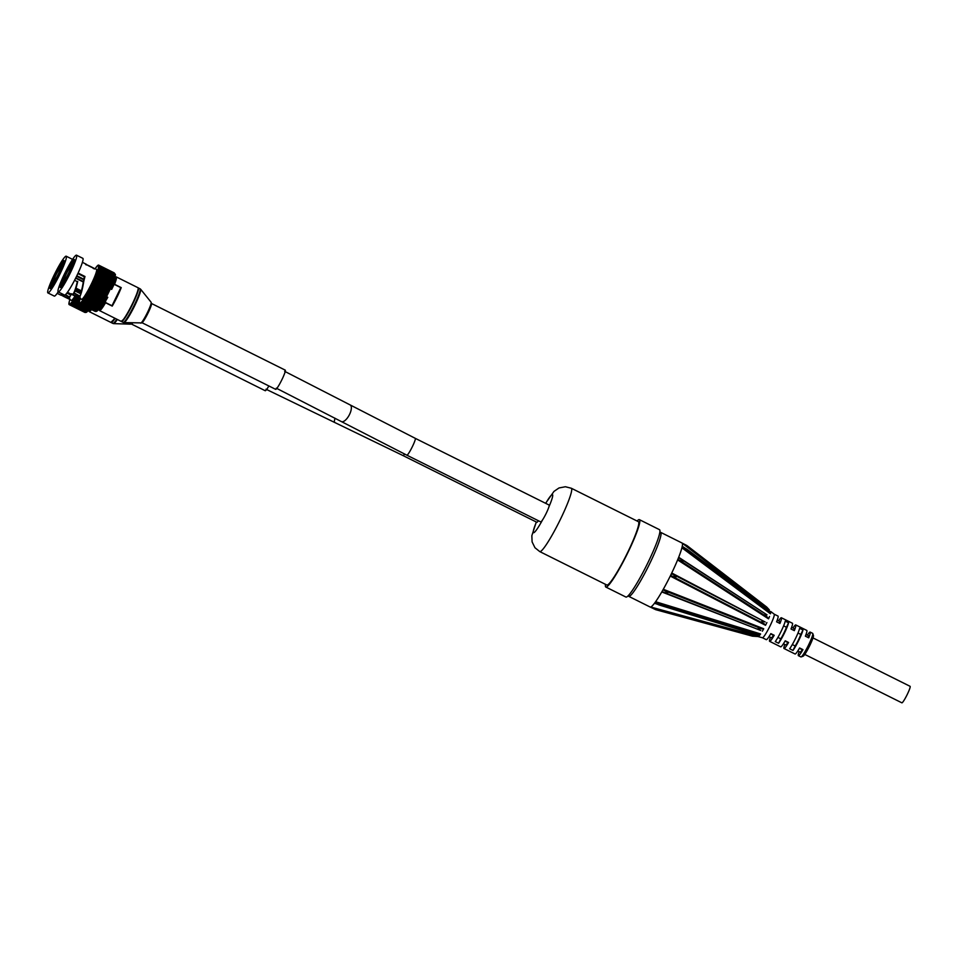 <?xml version="1.0" encoding="UTF-8"?>
<svg xmlns="http://www.w3.org/2000/svg" width="958" height="958" viewBox="0 0 958 958"><rect width="100%" height="100%" fill="white"/><g stroke="black" fill="none" stroke-linecap="round" stroke-linejoin="round"><path stroke-width="1.44" d="M151.532 303.602A10.73 1.257 116.5 0 1 151.232 305.434A10.73 1.257 116.5 0 1 146.622 315.817A10.73 1.257 116.5 0 1 142.047 322.642M142.287 322.247A10.31 1.198 -63.5 0 0 148.478 312.045A10.31 1.198 -63.5 0 0 150.993 303.866M141.964 322.702L275.688 389.355A10.73 1.257 -63.5 0 0 280.131 383.116A10.73 1.257 -63.5 0 0 285.053 372.135A10.73 1.257 -63.5 0 0 285.256 370.147L151.532 303.506M132.707 322.882A11.101 1.293 116.5 0 1 131.39 324.02A11.101 1.293 116.5 0 1 131.318 323.948M131.39 324.02L265.222 390.72A11.101 1.293 -63.5 0 0 268.875 385.954M799.427 648.279L802.277 649.704A9.221 1.078 116.5 0 1 800.158 652.135L797.798 650.961M785.045 641.106L787.895 642.531A9.221 1.078 116.5 0 1 785.776 644.962L783.416 643.788M797.99 633.022L800.804 634.424A9.221 1.078 116.5 0 1 795.164 645.991L792.302 644.566M783.608 625.849L786.422 627.25A9.221 1.078 116.5 0 1 780.77 638.818L777.92 637.405M806.025 634.447L808.384 635.633A9.221 1.078 116.5 0 1 808.157 637.537M791.643 627.286L794.002 628.46A9.221 1.078 116.5 0 1 793.763 630.376M804.756 654.422L901.873 702.825A9.221 1.078 -63.5 0 0 905.43 697.951A9.221 1.078 -63.5 0 0 910.1 686.323L812.983 637.92M770.651 633.945L773.501 635.358A9.221 1.078 116.5 0 1 771.394 637.8L769.023 636.615M777.249 620.113L779.62 621.287A9.221 1.078 116.5 0 1 779.381 623.203M778.638 620.796A13.172 1.533 116.5 0 1 781.381 617.754A13.172 1.533 116.5 0 1 779.944 623.478L776.591 621.814A13.172 1.533 -63.5 0 0 778.028 616.09L774.196 614.174M774.184 614.162A13.172 1.533 116.5 0 1 774.22 614.186A13.172 1.533 116.5 0 1 769.681 626.64A13.172 1.533 116.5 0 1 762.46 637.765A13.172 1.533 116.5 0 1 762.436 637.753L766.28 639.669A13.172 1.533 -63.5 0 0 770.843 633.621L774.184 635.298A13.172 1.533 116.5 0 1 769.621 641.333A13.172 1.533 116.5 0 1 770.412 637.31M774.184 635.298L773.501 635.358M793.02 627.969A13.172 1.533 116.5 0 1 795.763 624.927A13.172 1.533 116.5 0 1 794.326 630.651L790.985 628.987A13.172 1.533 -63.5 0 0 792.422 623.251L781.381 617.754M807.402 635.142A13.172 1.533 116.5 0 1 810.157 632.088A13.172 1.533 116.5 0 1 808.72 637.824L805.367 636.16A13.172 1.533 -63.5 0 0 806.804 630.424L795.763 624.927M780.77 638.818L778.603 643.261L775.261 641.597A13.172 1.533 -63.5 0 0 785.237 621.143L788.59 622.808L786.422 627.25M802.972 629.981A13.172 1.533 116.5 0 1 792.996 650.434L789.643 648.77A13.172 1.533 -63.5 0 0 799.631 628.316L802.972 629.981L800.804 634.424M769.621 641.333L780.662 646.842A13.172 1.533 -63.5 0 0 785.225 640.794L788.566 642.459A13.172 1.533 116.5 0 1 784.015 648.506A13.172 1.533 116.5 0 1 784.794 644.483M788.566 642.459L787.895 642.531M784.015 648.506L795.056 654.003A13.172 1.533 -63.5 0 0 799.607 647.967L802.96 649.632A13.172 1.533 116.5 0 1 798.397 655.679A13.172 1.533 116.5 0 1 799.176 651.644M802.96 649.632L802.277 649.704M538.396 520.733A9.412 1.102 116.5 0 1 536.863 522.278L403.031 455.577A9.412 1.102 -63.5 0 0 403.114 455.589A9.412 1.102 -63.5 0 0 404.563 454.032M111.104 322.487A18.825 2.191 -63.5 0 0 111.224 322.583A18.825 2.191 -63.5 0 0 111.655 322.523A18.825 2.191 -63.5 0 0 115.068 318.343M111.451 322.271A18.442 2.155 -63.5 0 0 115.02 318.319L110.888 322.415A18.825 2.191 116.5 0 0 114.732 318.176M50.93 288.118A15.376 1.796 116.5 0 1 50.523 288.37A15.376 1.796 116.5 0 1 53.492 278.119L53.253 278.311A15.639 1.82 -63.5 0 0 50.211 288.586A15.639 1.82 -63.5 0 0 57.396 277.892L57.875 277.772M57.935 277.664L50.523 288.37M57.839 277.856L61.264 270.851M61.013 271.353L60.845 270.815A15.639 1.82 -63.5 0 0 63.887 260.54A15.639 1.82 -63.5 0 0 56.702 271.222L56.714 271.509A15.376 1.796 116.5 0 1 64.15 261.031A15.376 1.796 116.5 0 1 64.186 261.51A14.849 1.736 -63.5 0 0 61.432 264.564M56.702 271.222L56.845 271.952M53.385 278.119L56.714 271.509M56.259 271.27L52.798 278.359L53.816 278.131M59.851 274.275A20.513 2.395 116.5 0 1 47.9 292.92A20.513 2.395 116.5 0 1 54.905 273.497A20.513 2.395 116.5 0 1 66.198 256.205A20.513 2.395 116.5 0 1 59.851 274.275M63.24 294.405L62.953 295.292M69.455 298.728C74.209 301.914 55.348 292.429 62.557 295.327L60.917 295.196C60.881 294.429 71.359 300.225 69.695 299.579L69.275 298.213A113.523 80.771 -67.3 0 0 69.766 297.076L71.287 294.202M69.814 299.159L62.617 295.363M65.192 294.884L69.551 297.579M76.496 255.175L82.855 258.337A20.513 2.395 116.5 0 1 76.508 276.419A20.513 2.395 116.5 0 1 64.557 295.064L58.199 291.891A20.513 2.395 116.5 0 1 65.204 272.467A20.513 2.395 116.5 0 1 76.496 255.175A20.513 2.395 116.5 0 1 70.162 273.258A20.513 2.395 116.5 0 1 58.199 291.891A20.513 2.395 116.5 0 1 54.259 296.082L47.9 292.92M72.557 259.367A20.513 2.395 116.5 0 1 72.58 259.378L66.198 256.205M75.275 295.663A16.753 1.952 116.5 0 1 71.263 300.357L69.695 299.579M58.246 275.245A11.783 1.377 116.5 0 1 53.72 283.161L54.175 282.059A10.346 1.209 116.5 0 0 58.055 275.257L58.773 275.94M54.247 283.472L54.091 283.4A12.155 1.413 -63.5 0 0 58.438 275.784M62.869 265.965L62.21 265.773A11.783 1.377 116.5 0 1 59.073 273.557L59.636 273.341A12.155 1.413 -63.5 0 0 62.653 265.857L61.563 266.899A10.346 1.209 116.5 0 1 58.869 273.581L59.767 273.904M58.139 275.257A10.346 1.209 -63.5 0 0 58.941 273.605L58.869 273.581M58.941 273.605L59.719 274M60.57 266.192A10.346 1.209 116.5 0 1 61.671 265.294A10.346 1.209 -63.5 0 0 60.629 266.228L61.013 265.091A11.783 1.377 116.5 0 1 62.39 264.947L62.917 264.671A12.155 1.413 -63.5 0 0 62.809 263.845L61.049 265.019M62.39 264.947L63.096 265.342M61.707 266.647A10.346 1.209 -63.5 0 0 61.815 266.108L62.378 264.983M60.605 266.096L60.366 265.989A11.783 1.377 116.5 0 0 55.851 273.88L56.055 273.856A10.346 1.209 116.5 0 1 59.935 267.054L60.677 266.061M60.629 266.228A10.346 1.209 -63.5 0 0 59.995 267.09L59.935 267.054M52.115 283.592L52.534 282.227A10.346 1.209 116.5 0 1 55.229 275.545L55.037 275.557A11.783 1.377 116.5 0 0 51.9 283.34L52.127 283.424M56.055 273.856L56.115 273.892A10.346 1.209 -63.5 0 0 55.301 275.581L55.229 275.545M53.732 284.31L53.097 283.999L53.432 284.777M53.085 284.035A11.783 1.377 116.5 0 1 51.708 284.167L52.415 283.077A10.346 1.209 -63.5 0 0 52.474 283.831A10.346 1.209 116.5 0 1 52.343 283.041M69.706 297.208L65.491 294.645M90.196 308.931A16.406 1.916 116.5 0 1 89.609 309.123L89.489 309.063M75.778 295.926L79.49 298.249M79.885 299.459L75.191 297.112L75.574 296.297M79.861 299.95L74.652 297.818L79.682 300.321M79.478 301.255L74.245 298.645L74.652 297.818M73.982 298.872L79.37 301.998M79.358 302.56L73.359 300.034L73.766 299.195M73.359 300.034A21.483 2.503 116.5 0 1 73.203 300.261L89.777 308.44M89.585 308.727L88.052 308.991L72.521 301.255L72.94 300.429M88.819 309.793L87.286 310.045L71.766 302.309L72.185 301.507L88.819 309.793M87.465 310.356L88.292 310.488A19.986 2.335 -63.5 0 0 89.717 308.692M71.491 302.393L71.072 303.171L86.591 310.907L88.136 310.691L71.634 302.465A21.483 2.503 116.5 0 0 71.766 302.309M87.31 311.278L85.992 311.578L70.473 303.842L70.988 303.147M86.927 311.865L85.478 312.045L69.958 304.309L70.449 303.65M85.969 312.464L86.663 312.152L69.994 303.949M86.567 312.212L85.058 312.308L69.539 304.572L69.934 303.914M69.192 304.548L69.431 303.854L69.168 304.608L84.699 312.344L86.232 312.32L84.747 312.356L69.215 304.62L69.599 304.021M69.012 304.464A21.483 2.503 116.5 0 1 68.976 304.404L69.275 303.65M68.904 304.093A21.483 2.503 116.5 0 1 68.892 303.997L68.904 303.518A21.483 2.503 116.5 0 1 68.916 303.387L69.311 302.441M69.012 302.74A21.483 2.503 116.5 0 1 69.036 302.584L69.227 301.77A21.483 2.503 116.5 0 1 69.275 301.578L69.551 300.632A21.483 2.503 116.5 0 1 69.611 300.405L69.946 299.698M86.052 312.26L84.699 312.344A21.483 2.503 116.5 0 1 84.699 312.344L85.13 312.488M85.058 312.308A21.483 2.503 116.5 0 1 84.999 312.332L86.304 312.308L69.467 304.596M70.365 303.937L87.118 311.793M70.952 303.303L87.669 311.23M72.377 301.459L88.998 309.554M73.203 300.261L79.31 303.303M74.868 297.459L79.909 299.842M53.097 283.999L53.6 282.957A10.346 1.209 -63.5 0 0 54.043 282.359M52.534 282.227L52.606 282.251A10.346 1.209 -63.5 0 0 52.415 283.077M53.54 282.921A10.346 1.209 116.5 0 1 52.439 283.819M55.301 275.581A10.346 1.209 -63.5 0 0 52.606 282.251M59.995 267.09A10.346 1.209 -63.5 0 0 56.115 273.892M61.671 265.294A10.346 1.209 116.5 0 1 61.755 266.073M53.911 281.173A7.341 0.862 -63.5 0 0 58.007 274.73A7.341 0.862 -63.5 0 0 60.39 268.024A7.341 0.862 -63.5 0 0 56.354 274.216A7.341 0.862 -63.5 0 0 53.84 281.161A7.341 0.862 -63.5 0 0 53.911 281.173M536.396 522.05A21.268 2.479 -63.5 0 0 533.822 532.696A21.268 2.479 -63.5 0 0 542.479 520.014A9.412 1.102 116.5 0 1 540.719 521.894L406.887 455.194A9.412 1.102 -63.5 0 0 406.97 455.206A9.412 1.102 -63.5 0 0 410.958 449.41A9.412 1.102 -63.5 0 0 415.113 440.069A9.412 1.102 -63.5 0 0 415.281 438.345L549.114 505.046A9.412 1.102 116.5 0 1 548.946 506.77A21.268 2.479 -63.5 0 0 552.562 494.687A21.268 2.479 -63.5 0 0 545.713 503.345M542.479 520.014A9.412 1.102 -63.5 0 0 548.946 506.77M654.721 603.085L656.709 604.019L654.458 603.289A35.757 4.167 116.5 0 1 650.733 607.013L655.667 609.671L650.266 607.061A35.757 4.167 116.5 0 1 650.254 607.061A35.757 4.167 116.5 0 1 650.159 607.025L628.747 596.355A35.757 4.167 -63.5 0 0 648.434 566.214A35.757 4.167 -63.5 0 0 660.649 532.349L659.846 532.097M650.41 607.121L652.374 608.091M655.044 603.372L656.362 603.875M654.637 603.061L655.404 602.019C659.894 604.39 661.164 605.384 659.2 605.001L654.637 603.061L655.404 602.007M662.11 591.541L664.098 592.451L661.774 591.948A35.757 4.167 116.5 0 1 655.607 601.72L657.416 603.061L655.488 602.043M662.026 591.517L663.032 589.745C668.66 593.002 669.127 593.948 664.433 592.583L662.026 591.517L663.032 589.733M670.588 575.59L672.576 576.488L670.253 576.069A35.757 4.167 116.5 0 1 663.295 589.278L665.032 590.823L663.116 589.781M670.504 575.542L671.893 573.722C677.845 577.59 677.39 578.201 670.504 575.554L671.498 573.519M677.893 559.496L679.869 560.406L677.617 559.903A35.757 4.167 116.5 0 1 671.738 573.004L673.498 574.62L671.57 573.567M677.809 559.448L678.504 557.712L681.473 559.376C684.647 561.867 683.425 561.891 677.809 559.448L678.515 557.712M682.06 547.569L684.024 548.503L681.904 547.796A35.757 4.167 116.5 0 1 678.683 557.281L680.515 558.789L678.587 557.76M681.976 547.521L682.192 546.539L686.898 549.185L681.988 547.509L682.204 546.527M742.163 589.433L681.964 542.982A35.757 4.167 116.5 0 1 682.06 543.018A35.757 4.167 116.5 0 1 682.144 543.078A35.757 4.167 116.5 0 1 682.252 546.311L684.228 547.593L682.276 546.587M683.15 546.982L682.479 546.539M810.157 632.088L812.659 633.346A13.172 1.533 116.5 0 1 812.779 633.501A13.172 1.533 116.5 0 1 808.157 645.824A13.172 1.533 116.5 0 1 801.116 656.925A13.172 1.533 116.5 0 1 800.912 656.925L798.397 655.679M801.116 656.925L803.103 656.242A11.664 1.365 -63.5 0 0 809.342 646.41A11.664 1.365 -63.5 0 0 813.438 635.501L812.779 633.501M788.59 622.808A13.172 1.533 116.5 0 1 778.603 643.261M795.164 645.991L792.996 650.434M681.904 547.796L770.424 613.791L767.202 609.025L770.783 612.39L770.507 613.599M677.617 559.903L768.532 618.856L767.358 617.168C764.4 614.102 764.292 613.336 767.023 614.844L678.683 557.281M670.253 576.069L765.526 625.299L764.268 623.909C760.724 621.203 761.035 620.568 765.191 622.005L671.738 573.004M661.774 591.948L760.233 630.268C756.796 628.616 757.287 628.125 761.694 628.795L763.706 628.759L663.295 589.278M758.377 635.154L755.167 634.495C753.766 633.945 754.868 633.813 758.461 634.076L760.592 633.945L655.607 601.72M758.413 636.567L752.437 636.172L758.485 636.471L650.733 607.013M760.484 634.16L759.55 635.441M763.586 629.035L762.34 631.202M766.891 622.556L765.682 625.047M769.537 616.473L768.675 618.605M769.322 609.875L766.687 607.037L686.946 545.557L682.156 543.09L756.401 600.427M605.492 584.344A37.637 4.395 -63.5 0 0 605.827 587.038L625.897 597.038A37.637 4.395 -63.5 0 0 646.626 565.316A37.637 4.395 -63.5 0 0 659.475 529.666L639.405 519.655A37.637 4.395 -63.5 0 0 637.058 521.008M605.827 587.038A37.637 4.395 -63.5 0 0 626.544 555.305A37.637 4.395 -63.5 0 0 639.405 519.655M536.288 521.99L531.846 535.726L532.097 541.893L534.959 547.725L539.749 551.58L606.833 585.015A35.386 4.131 -63.5 0 0 626.304 555.185A35.386 4.131 -63.5 0 0 638.399 521.679L571.315 488.245L565.388 486.748L559.005 487.957L553.975 491.406L545.605 503.297M121.403 321.457A18.825 2.191 -63.5 0 0 121.522 321.553A18.825 2.191 -63.5 0 0 121.953 321.493A18.825 2.191 -63.5 0 0 132.563 304.309A18.825 2.191 -63.5 0 0 138.311 287.867A18.825 2.191 -63.5 0 0 138.156 287.843M121.75 321.241A18.442 2.155 -63.5 0 0 132.444 304.464A18.442 2.155 -63.5 0 0 138.203 288.25M61.228 287.089A15.376 1.796 116.5 0 1 60.821 287.34A15.376 1.796 116.5 0 1 63.791 277.09L63.551 277.281A15.639 1.82 -63.5 0 0 60.51 287.556A15.639 1.82 -63.5 0 0 67.695 276.874L68.174 276.754M68.234 276.634L60.821 287.34M71.599 269.737L68.162 276.79L71.143 269.785A15.639 1.82 -63.5 0 0 74.185 259.51A15.639 1.82 -63.5 0 0 67.012 270.192L67.012 270.479A15.376 1.796 116.5 0 1 74.449 260.001A15.376 1.796 116.5 0 1 74.484 260.48M71.311 270.324L74.449 260.001M67.012 270.192L67.144 270.922M63.683 277.09L67.012 270.479M66.557 270.24L63.096 277.329L64.114 277.101M80.101 295.986L80.065 296.046C81.669 292.669 83.083 286.25 84.304 276.802L77.861 273.593L84.975 276.479L78.113 273.054M74.556 280.299L77.311 281.676C75.778 288.334 74.293 292.549 72.868 294.31L73.323 294.154C74.76 292.394 76.233 288.13 77.73 281.401C76.245 288.142 74.76 292.429 73.251 294.262M77.897 273.509L84.484 276.778C83.035 287.029 81.394 293.855 79.55 297.243L79.753 297.698C84.508 300.884 65.647 291.4 72.868 294.31L71.215 294.178L80.125 298.609L79.574 297.184A113.523 80.771 -67.3 0 0 80.065 296.046L81.107 293.423M80.041 298.13L71.694 293.974M79.753 297.698L84.975 276.479M86.316 264.959C81.873 262.061 100.722 271.353 93.154 268.408M82.412 262.324L86.16 264.192C87.537 265.665 96.674 269.605 94.938 268.563L94.962 268.575M73.97 293.304L79.849 296.549M94.938 268.563L96.507 269.342A16.753 1.952 116.5 0 1 91.321 284.107A16.753 1.952 116.5 0 1 81.562 299.327L80.053 298.573M68.545 274.216A11.783 1.377 116.5 0 1 64.018 282.131L64.473 281.029A10.346 1.209 116.5 0 0 68.353 274.239L69.072 274.91M64.545 282.442L64.39 282.37A12.155 1.413 -63.5 0 0 68.736 274.754M73.167 264.935L72.509 264.743A11.783 1.377 116.5 0 1 69.371 272.527L69.934 272.312A12.155 1.413 -63.5 0 0 72.952 264.827L71.862 265.869A10.346 1.209 116.5 0 1 69.168 272.551L70.066 272.874M68.437 274.228A10.346 1.209 -63.5 0 0 69.239 272.587L69.168 272.551M69.239 272.587L70.018 272.97M76.592 276.251L83.909 279.892M70.868 265.162A10.346 1.209 116.5 0 1 71.97 264.264A10.346 1.209 -63.5 0 0 70.928 265.198L71.311 264.061A11.783 1.377 116.5 0 1 72.688 263.929L73.215 263.642A12.155 1.413 -63.5 0 0 73.107 262.815L71.347 263.989M72.006 265.617A10.346 1.209 -63.5 0 0 72.113 265.079L72.676 263.953L73.395 264.312M70.904 265.079L70.664 264.959A11.783 1.377 116.5 0 0 66.15 272.85L66.353 272.826A10.346 1.209 116.5 0 1 70.233 266.037L70.976 265.031M70.928 265.198A10.346 1.209 -63.5 0 0 70.293 266.061L70.233 266.037M62.414 282.562L62.833 281.197A10.346 1.209 116.5 0 1 65.527 274.515L65.336 274.539A11.783 1.377 116.5 0 0 62.198 282.323L62.426 282.394M66.353 272.826L66.413 272.862A10.346 1.209 -63.5 0 0 65.599 274.551L65.527 274.515M64.03 283.281L63.396 282.969L63.731 283.748M63.384 283.005A11.783 1.377 116.5 0 1 62.007 283.137L62.713 282.047A10.346 1.209 -63.5 0 0 62.773 282.814A10.346 1.209 116.5 0 1 62.641 282.011M80.005 296.178L74.149 292.968M112.266 305.207L112.242 306.105A18.825 2.191 -63.5 0 0 117.163 296.824A18.825 2.191 -63.5 0 0 121.247 287.628L120.576 288.178A18.442 2.155 116.5 0 1 112.266 305.207L120.576 288.178M107.799 297.303L105.236 301.614L107.799 297.303L106.518 296.669M98.961 309.135A18.07 2.108 116.5 0 0 105.236 301.614L105.548 302.764L112.242 306.105M121.247 287.628L114.565 284.286L113.451 284.777L114.481 284.478L120.983 287.711M110.386 288.777L111.655 289.412L111.787 288.19A16.406 1.916 116.5 0 0 114.553 278.718L114.433 278.658M106.901 298.201A16.406 1.916 116.5 0 1 99.907 308.093L99.788 308.033M107.428 294.537L91.034 285.771L107.428 294.537L106.075 294.621L90.555 286.885L90.794 286.238M106.446 296.465L90.04 287.699L106.446 296.465L105.057 296.597L89.525 288.861L89.801 288.166M105.44 298.357L89.046 289.603L105.44 298.357L104.027 298.537L88.495 290.789L88.807 290.058M104.446 300.177L88.052 291.448L104.446 300.177L102.997 300.393L87.477 292.657L87.813 291.891M103.464 301.926L87.07 293.208L103.464 301.926L101.991 302.165L86.471 294.429L86.831 293.627M102.506 303.566L86.1 294.872L102.506 303.566L101.009 303.83L85.49 296.082L85.873 295.268M101.584 305.087L85.166 296.429L101.584 305.087L100.075 305.351L84.543 297.615L84.951 296.788M100.71 306.464L84.28 297.854L100.71 306.464L99.177 306.74L83.657 299.004L84.065 298.178M99.883 307.698L98.351 307.961L82.819 300.225L83.238 299.411L99.883 307.698M99.117 308.763L97.584 309.015L82.065 301.279L82.484 300.477L99.117 308.763M97.764 309.326L98.59 309.458A19.986 2.335 -63.5 0 0 108.206 293.328A19.986 2.335 -63.5 0 0 114.948 276.479M81.789 301.363L81.37 302.141L96.89 309.877L98.434 309.662L81.933 301.435M97.608 310.26L96.291 310.548L80.771 302.812L81.286 302.117M97.225 310.835L95.776 311.015L80.256 303.279L80.747 302.62M96.267 311.434L96.962 311.122L80.292 302.92M96.866 311.182L95.357 311.278L79.837 303.542L80.233 302.896M79.49 303.53L79.73 302.824L79.466 303.578L94.998 311.314A21.483 2.503 116.5 0 0 95.046 311.326L96.53 311.29L95.046 311.326L79.514 303.59L79.897 302.991M79.31 303.435A21.483 2.503 116.5 0 1 79.275 303.375L79.574 302.62M79.203 302.488A21.483 2.503 116.5 0 1 79.215 302.357L79.61 301.423M79.31 301.71A21.483 2.503 116.5 0 1 79.346 301.554L79.526 300.752A21.483 2.503 116.5 0 1 79.574 300.549L80.053 299.471M95.393 268.444L96.004 267.39A21.483 2.503 116.5 0 1 96.135 267.222L96.135 267.222M96.734 266.755L96.806 266.396A21.483 2.503 116.5 0 0 96.686 266.528L96.267 267.306M96.734 266.791L97.297 265.857A21.483 2.503 116.5 0 1 97.393 265.761L97.548 265.833M97.393 265.761L97.812 265.39A21.483 2.503 116.5 0 1 97.884 265.33L98.051 265.414M97.776 265.869L98.219 265.127A21.483 2.503 116.5 0 1 98.291 265.103L98.47 265.198M98.147 265.713L98.542 265.079A21.483 2.503 116.5 0 1 98.59 265.091L114.11 272.826L114.996 274.024L98.758 265.246L98.327 265.857L98.59 265.091M115.044 274.072L114.277 272.982A21.483 2.503 116.5 0 1 114.301 273.03L115.176 274.371L98.866 265.617L98.47 266.132L98.782 265.294L114.301 273.03L115.152 274.275C116.002 273.952 114.84 277.82 111.667 285.891L103.751 301.722L96.998 311.111M98.638 266.468L98.866 265.701L114.397 273.437L115.164 274.707M98.566 266.432L98.854 266.192A21.483 2.503 116.5 0 1 98.842 266.312L114.373 274.048L115.008 275.305M115.2 274.874L98.854 266.192M115.128 275.569L98.458 267.294L98.842 266.312M98.482 267.977L98.722 267.126L114.242 274.862L114.613 276.024M98.363 267.917L98.53 267.929A21.483 2.503 116.5 0 1 98.482 268.12L114.014 275.856L114.744 277.233L98.219 269.066A21.483 2.503 116.5 0 1 98.147 269.294L113.667 277.03L114.385 278.419L97.8 270.384A21.483 2.503 116.5 0 1 97.704 270.635L113.236 278.371L113.93 279.76L97.273 271.844A21.483 2.503 116.5 0 1 97.177 272.132L112.697 279.868L113.391 281.245L96.614 273.329L113.391 281.245M114.948 276.443L98.53 267.929M114.661 277.509L98.219 269.066M114.289 278.73L97.8 270.384M113.81 280.107L97.273 271.844M113.248 281.628L96.614 273.329M112.601 283.257L95.968 274.97M111.882 284.993L95.237 276.706M111.092 286.825L94.447 278.527M110.242 288.705L93.597 280.419M109.344 290.633L92.698 282.347M108.398 292.585L91.992 283.819L108.398 292.585L91.561 284.873L91.764 284.286M92.926 281.868L93.321 281.209L108.841 288.957L109.559 290.166M93.812 279.952L94.219 279.245L109.751 286.981L110.457 288.238M94.65 278.071L95.07 277.329L110.589 285.065L111.284 286.37M95.429 276.275L95.848 275.497L111.368 283.233L112.062 284.562M96.123 274.563L96.554 273.748L112.074 281.484L112.769 282.849M96.758 272.946L97.177 272.132M97.297 271.473L97.704 270.635M97.752 270.12L98.147 269.294M98.099 268.935L98.482 268.12M80.244 298.68L79.909 299.375A21.483 2.503 116.5 0 0 79.849 299.603M96.351 311.23L95.429 311.458M95.357 311.278A21.483 2.503 116.5 0 1 95.297 311.302L96.602 311.278L79.765 303.566M80.664 302.92L97.417 310.763M81.25 302.285L97.967 310.212M82.675 300.429L99.297 308.524M83.502 299.243L100.075 307.41M84.28 297.854L100.913 306.141M85.166 296.429L101.811 304.728M86.1 294.872L102.745 303.171M87.07 293.208L103.703 301.507M88.052 291.448L104.685 299.734M89.046 289.603L105.691 297.902M90.04 287.699L106.685 295.998M91.034 285.771L91.381 285.233L106.913 292.968L107.667 294.058M92.543 282.849A21.483 2.503 116.5 0 1 92.375 283.221L107.895 290.957L108.637 292.106M91.992 283.819L92.375 283.221M63.396 282.969L63.899 281.927A10.346 1.209 -63.5 0 0 64.342 281.341M62.833 281.197L62.905 281.233A10.346 1.209 -63.5 0 0 62.713 282.047M63.839 281.892A10.346 1.209 116.5 0 1 62.737 282.802M65.599 274.551A10.346 1.209 -63.5 0 0 62.905 281.233M70.293 266.061A10.346 1.209 -63.5 0 0 66.413 272.862M71.97 264.264A10.346 1.209 116.5 0 1 72.054 265.043M64.21 280.143A7.341 0.862 -63.5 0 0 68.305 273.701A7.341 0.862 -63.5 0 0 70.688 266.995A7.341 0.862 -63.5 0 0 66.653 273.186A7.341 0.862 -63.5 0 0 64.138 280.131A7.341 0.862 -63.5 0 0 64.21 280.143M403.031 455.577L334.701 422.478A9.412 1.796 -64.8 0 1 334.581 422.406A9.412 1.796 -64.8 0 1 335.06 418.239M132.527 322.87L130.42 324.163L113.667 323.624A18.681 2.179 -63.5 0 0 113.99 323.529A18.681 2.179 -63.5 0 0 117.319 319.469M113.667 323.624L112.936 323.445A18.825 2.191 -63.5 0 0 113.379 323.373A18.825 2.191 -63.5 0 0 116.792 319.194M130.42 324.163A11.688 1.365 -63.5 0 0 130.623 324.103A11.688 1.365 -63.5 0 0 131.809 322.846M88.567 310.284L89.202 311.613A18.825 2.191 -63.5 0 0 91.513 309.578M51.672 284.275L51.96 285.604A12.155 1.413 -63.5 0 0 53.181 284.646M62.258 263.857A14.741 1.724 116.5 0 1 63.731 262.085A14.741 1.724 116.5 0 1 64.126 261.809M51.133 287.891A14.741 1.724 116.5 0 1 51.636 285.161M52.019 283.616L51.936 283.568A14.849 1.736 -63.5 0 0 50.93 288.083M90.687 309.171A18.07 2.108 116.5 0 1 88.663 310.164M406.887 455.194L341.383 421.58A9.412 3.892 -62.1 0 0 341.671 421.7A9.412 3.892 -62.1 0 0 349.395 414.742A9.412 3.892 -62.1 0 0 350.185 404.947L284.67 371.333M652.661 608.067L756.365 636.423M657.416 603.061L758.461 634.076M665.032 590.823L761.694 628.795M760.748 630.46L664.098 592.451M673.498 574.62L765.191 622.005M764.268 623.909L672.576 576.488M682.312 559.951L766.184 614.341M767.358 617.168L679.869 560.406M769.214 612.03L684.024 548.503M539.749 551.58A35.386 4.131 -63.5 0 0 554.694 530.481A35.386 4.131 -63.5 0 0 571.315 488.245M140.718 323.133A11.688 1.365 -63.5 0 0 140.922 323.074A11.688 1.365 -63.5 0 0 147.364 312.691A11.688 1.365 -63.5 0 0 151.125 302.249L151.412 304.524L146.047 316.799L141.664 322.906L123.965 322.595A18.681 2.179 -63.5 0 0 124.289 322.499A18.681 2.179 -63.5 0 0 134.599 305.889A18.681 2.179 -63.5 0 0 140.61 289.196L138.311 287.867M123.965 322.595L123.235 322.415A18.825 2.191 -63.5 0 0 123.678 322.343A18.825 2.191 -63.5 0 0 134.276 305.159A18.825 2.191 -63.5 0 0 140.024 288.729M132.156 304.285A18.825 2.191 116.5 0 1 121.187 321.385L124.265 318.822L132.444 304.464C137.305 293.567 139.293 288.274 138.407 288.574L137.976 287.699A18.825 2.191 116.5 0 1 132.156 304.285M98.866 309.254L99.5 310.584A18.825 2.191 -63.5 0 0 105.548 302.764L105.62 301.782M114.481 284.478L114.565 284.286A18.825 2.191 -63.5 0 0 116.289 276.898L137.976 287.699M74.461 260.504A14.849 1.736 -63.5 0 0 71.73 263.534M83.633 281.736L75.814 277.844L83.633 281.736M75.634 278.191L83.574 282.143M81.777 291.04L75.993 288.154M83.993 279.317L76.832 275.76M76.64 276.155L83.921 279.784M81.526 292.01L75.694 289.1M75.514 289.615L81.37 292.537M61.971 283.257L62.258 284.574A12.155 1.413 -63.5 0 0 63.479 283.616M72.557 262.827A14.741 1.724 116.5 0 1 74.029 261.055A14.741 1.724 116.5 0 1 74.425 260.78M61.432 286.861A14.741 1.724 116.5 0 1 61.935 284.131M62.198 282.514A14.849 1.736 -63.5 0 0 61.228 287.053M105.643 302.584L112.158 305.83M111.655 289.412L113.834 284.933M114.816 277.341A18.07 2.108 116.5 0 1 113.451 284.777L111.787 288.19M334.701 422.478L265.977 389.199M112.936 323.445L111.224 322.583M89.202 311.613L110.888 322.415M61.276 270.803L57.863 277.808M64.15 261.031L60.833 270.851M62.689 295.375L61.396 295.004M57.169 293.34L60.917 295.196M62.809 263.845L63.491 264.192M55.851 273.868L60.402 265.917M51.864 283.412L55.025 275.569M51.96 285.604L52.654 285.951M66.916 293.052L70.653 294.92M69.778 297.028L70.928 294.034M86.699 312.14L89.753 308.704M415.281 438.345L350.185 404.947M341.383 421.58L276.275 388.17M628.065 595.876L628.747 596.355M660.649 532.349L682.06 543.018M774.22 614.186L770.675 611.455M762.46 637.765L758.185 636.591M742.618 589.781L757.335 601.145M752.437 636.172L655.667 609.671M755.167 634.495L659.2 605.001M760.233 630.268L664.433 592.583M767.023 614.844L681.473 559.376M767.202 609.025L686.898 549.185M151.125 302.249L140.61 289.196M123.235 322.415L121.522 321.553M99.5 310.584L121.187 321.385M67.467 292.31L71.215 294.178M75.957 288.238L81.753 291.124M73.107 262.815L73.79 263.163M66.15 272.838L70.7 264.887M62.162 282.382L65.324 274.551M62.258 284.574L62.953 284.921M75.035 290.945L80.951 293.89M81.262 292.909L84.292 276.802M116.289 276.898L114.852 277.197"/></g></svg>
